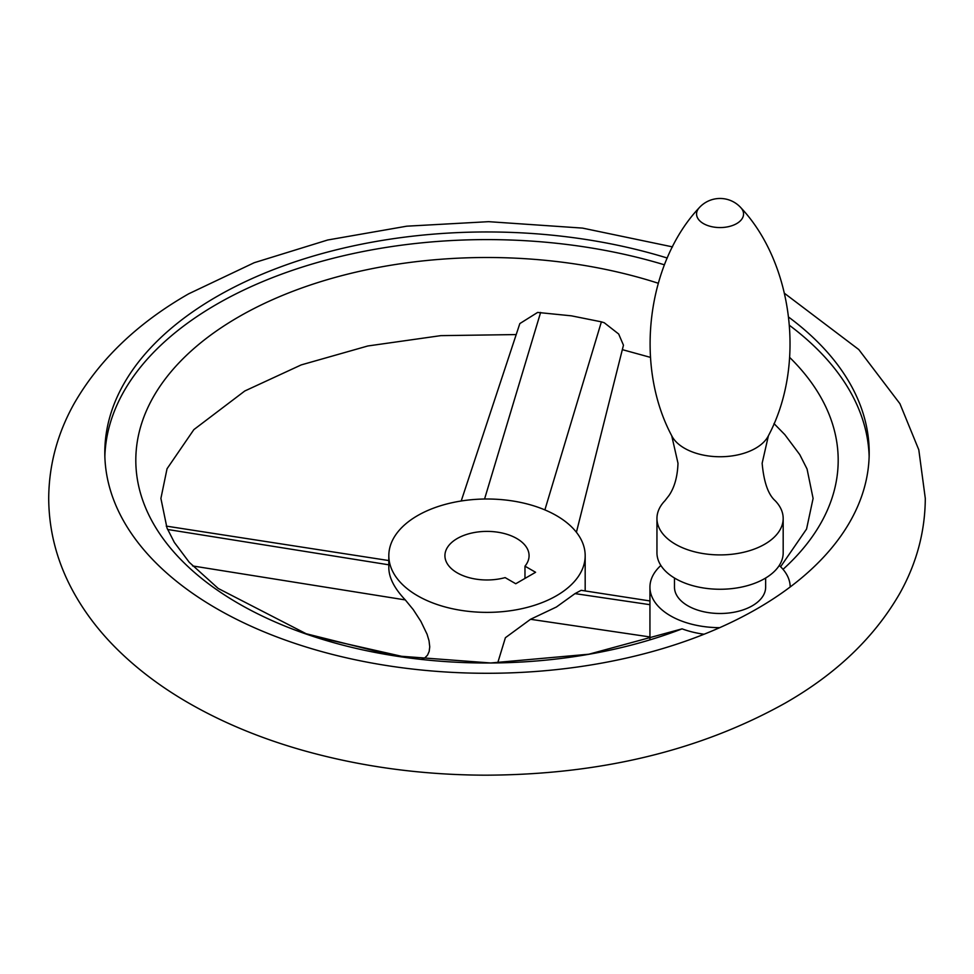 <?xml version="1.0" encoding="UTF-8"?>
<svg xmlns="http://www.w3.org/2000/svg" width="974" height="974" viewBox="0 0 974 974"><rect width="100%" height="100%" fill="white"/><g stroke="black" fill="none" stroke-linecap="round" stroke-linejoin="round"><path stroke-width="1.46" d="M664.938 500.721A63.115 36.44 0 0 0 656.951 518.46A63.115 36.44 0 0 0 695.911 552.136A63.115 36.44 0 0 0 764.687 544.235A63.115 36.44 0 0 0 783.181 518.46A63.115 36.44 0 0 0 775.182 500.721C768.169 494.512 763.823 482.02 762.143 463.247L768.401 435.768A50.307 29.037 0 0 1 755.629 448.247A50.307 29.037 0 0 1 671.731 435.768L677.989 463.247C677.514 476.554 674.556 487.256 669.101 495.352L664.938 500.721M656.951 518.46L656.951 552.818A63.115 36.44 0 0 0 695.911 586.482A63.115 36.44 0 0 0 764.687 578.593A63.115 36.44 0 0 0 783.181 552.818L783.181 518.46M674.483 578.02L674.483 587.176A45.583 26.322 0 0 0 702.619 611.489A45.583 26.322 0 0 0 752.293 605.791A45.583 26.322 0 0 0 765.649 587.176L765.649 578.02M788.745 317.183A382.198 220.66 180 0 1 869.198 452.618A382.198 220.66 180 0 1 790.194 586.969A70.128 40.494 0 0 0 779.261 565.468M660.871 565.468A70.128 40.494 0 0 0 649.938 587.176A70.128 40.494 0 0 0 649.938 587.383A70.128 40.494 0 0 0 719.701 627.67A382.198 220.66 180 0 1 317.974 650.535A382.198 220.66 180 0 1 104.802 452.618A382.198 220.66 180 0 1 216.752 296.595A382.198 220.66 180 0 1 667.251 258.037M869.137 456.441A382.198 220.66 0 0 0 789.549 325.413M664.438 264.818A382.198 220.66 0 0 0 216.752 304.229A382.198 220.66 0 0 0 104.863 456.441M704.08 634.232A70.128 40.494 180 0 1 682.08 628.851L588.807 654.224L490.701 662.977L394.153 655.733L306.153 633.733L218.213 588.454L189.248 562.302L174.322 542.372L166.992 527.993L160.905 498.432L167.041 468.75L193.875 429.607L244.791 390.988L301.246 364.897L367.831 345.977L440.796 335.64L516.208 334.569M461.213 500.989L519.836 323.575L537.611 312.435L571.397 315.832L601.384 321.846L604.245 322.747L618.685 334.021L623.457 345.198L576.413 532.267M783.023 569.34A351.188 202.75 0 0 0 789.646 357.397M658.205 283.227A351.188 202.75 0 0 0 238.679 316.879A351.188 202.75 0 0 0 215.522 588.868A351.188 202.75 0 0 0 682.08 628.851M556.422 595.771A98.179 56.687 0 0 0 585.179 555.691A98.179 56.687 0 0 0 524.572 503.315A98.179 56.687 0 0 0 417.578 515.611A98.179 56.687 0 0 0 388.821 555.691A98.179 56.687 0 0 0 449.428 608.056A98.179 56.687 0 0 0 556.422 595.771M497.714 662.892L505.396 637.714L530.526 619.294L556.422 606.997L575.001 593.616L581.137 590.317L649.938 600.946M388.821 555.691L388.821 567.927C388.967 577.838 394.47 588.503 405.306 599.923L413.268 609.639L420.878 621.363L427.087 634.269L429.035 640.782L429.741 646.833L429.193 651.35L427.513 655.161L424.81 657.9L421.486 659.41M457.244 538.512A42.077 24.289 0 0 0 444.923 555.691A42.077 24.289 0 0 0 505.129 577.606L515.757 583.743L535.59 572.286L524.974 566.162A42.077 24.289 0 0 0 529.077 555.691A42.077 24.289 0 0 0 503.108 533.241A42.077 24.289 0 0 0 457.244 538.512M524.974 578.422L524.974 566.162M671.731 435.768C633.684 364.349 647.698 262.371 699.21 207.754A23.498 13.563 0 0 0 706.174 224.945A23.498 13.563 0 0 0 736.673 223.594A23.498 13.563 0 0 0 740.91 207.754C792.422 262.371 806.448 364.349 768.401 435.768M790.194 586.969A382.198 220.66 180 0 1 757.248 608.653A382.198 220.66 180 0 1 719.701 627.67M544.88 509.901L601.384 321.846M484.565 499.017L540.619 312.447M388.821 564.81L167.625 529.479M405.306 599.923L192.621 565.943M530.526 619.294L649.938 636.947M575.001 593.616L649.938 604.684M740.91 207.754A28.051 28.051 0 0 0 699.21 207.754M672.51 246.885L582.513 228.099L488.619 221.67L406.755 226.187L327.714 239.994L254.214 262.712L188.7 293.807C137.553 323.051 99.348 359.686 74.073 403.699C57.381 433.6 48.919 465.17 48.7 498.432C48.919 531.682 57.381 563.252 74.073 593.154C84.933 612.561 98.654 630.616 115.224 647.308C135.715 667.908 159.724 686.207 187.252 702.205C221.536 722.099 259.802 738.073 302.025 750.126C360.197 766.611 421.316 774.963 485.381 775.182C599.911 774.78 699.88 750.735 785.3 703.045C836.447 673.801 874.652 637.179 899.927 593.154C916.619 563.252 925.081 531.682 925.3 498.432L918.799 449.805L899.927 403.699L858.776 349.544L784.581 293.393M622.337 349.642L650.486 357.385M773.989 423.568L784.825 434.635L799.764 454.614L807.056 469.005L813.095 498.432L806.557 529.052L780.612 566.746M585.179 555.691L585.179 590.938M166.25 526.106L388.821 560.561M314.724 636.655L408.264 657.803M649.938 639.638L649.938 587.176M388.821 653.408L388.821 654.857"/></g></svg>
